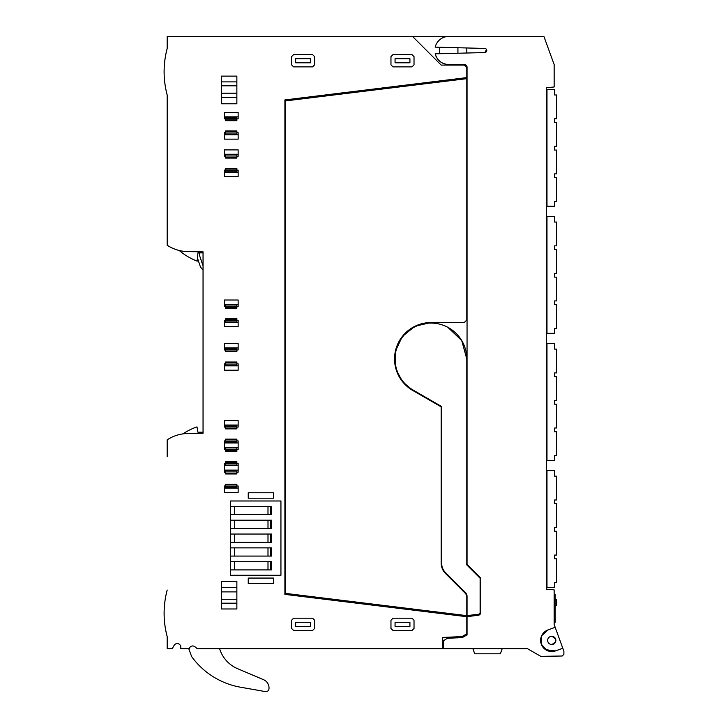 <?xml version="1.0" encoding="UTF-8"?>
<svg xmlns="http://www.w3.org/2000/svg" width="728" height="728" viewBox="0 0 728 728"><rect width="100%" height="100%" fill="white"/><g stroke="black" fill="none" stroke-linecap="round" stroke-linejoin="round"><path stroke-width="1.09" d="M466.794 47.966L466.794 53.008M486.777 50.487L486.55 49.55L484.784 52.543A2.047 2.047 0 0 0 486.777 50.487A2.047 2.047 0 0 0 484.784 48.439L435.171 47.138A14.087 14.087 0 0 1 448.858 36.4L543.898 36.4L554.154 64.583L554.154 86.996L546.464 87.669L546.464 589.216L554.154 589.889L554.154 624.497L563.891 651.251L563.891 654.317L562.216 656.001L540.831 656.374L527.518 648.684L537.519 654.463M448.803 36.4L167.185 36.4L167.185 48.476A89.662 89.662 0 0 0 167.185 95.031C163.09 79.516 163.09 63.991 167.185 48.476M457.93 53.244L457.93 47.739M435.171 53.836C437.273 60.551 441.841 64.137 448.858 64.583A14.087 14.087 0 0 1 435.171 53.836L484.784 52.543M167.185 95.031L167.185 245.236A38.429 38.429 0 0 0 179.215 250.487L179.215 250.487A63.081 63.081 0 0 0 197.197 261.161L197.925 252.88L203.048 252.88M167.185 245.236C173.419 249.294 180.244 251.415 187.678 251.588L203.048 251.852L203.048 433.233L187.678 433.497C180.244 433.67 173.419 435.79 167.185 439.849L167.185 456.602M412.485 36.4L441.177 65.092L464.236 65.092L466.794 67.659L466.794 77.605L284.903 99.936L284.903 594.376L466.794 616.707L466.794 633.824L461.998 636.6L442.715 637.437L442.715 648.684L197.261 648.684L195.022 646.81A3.585 3.585 0 0 0 189.244 648.684L180.808 648.684L180.808 647.174A3.585 3.585 0 0 0 174.11 645.381L172.208 648.684L167.185 648.684L167.185 636.609C163.09 621.093 163.09 605.569 167.185 590.053M439.949 47.265A9.482 9.482 0 0 0 439.949 53.717M466.794 648.684L472.872 648.684L474.738 653.808L500.354 653.808L502.22 648.684L527.518 648.684L443.479 648.684L443.479 640.722L447.32 638.274L462.253 637.619L467.048 634.852L467.048 616.662L478.514 615.224A2.566 2.566 0 0 0 480.626 612.703L480.626 577.977L467.048 564.4L467.048 67.14A2.566 2.566 0 0 0 464.491 64.583L448.858 64.583M555.173 627.309L547.957 629.938A11.148 11.148 0 0 0 541.295 644.225A11.148 11.148 0 0 0 555.573 650.878L562.799 648.257M552.807 651.505L544.298 648.684M443.479 648.684L442.715 648.684M167.085 636.236A89.662 89.662 0 0 1 167.167 590.135M167.185 439.849A38.429 38.429 0 0 1 183.001 433.87A56.365 56.365 0 0 1 196.997 426.917L197.925 432.204L203.048 432.204L203.048 433.233M187.678 251.588A38.429 38.429 0 0 1 179.215 250.487M466.029 65.092L464.236 65.092M236.864 349.968L238.147 349.968L238.147 343.571L224.315 343.571L224.315 349.968L225.598 349.968M236.864 320.256L238.147 320.256L238.147 326.663L224.315 326.663L224.315 320.256L225.598 320.256M224.315 304.368L224.315 300.018L238.147 300.018L238.147 304.368L224.315 304.368L224.315 306.424L225.598 306.424M238.147 304.368L238.147 306.424L236.864 306.424M236.864 170.134L238.147 170.134L238.147 176.531L224.315 176.531L224.315 170.134L225.598 170.134M224.315 154.245L224.315 149.886L238.147 149.886L238.147 154.245L224.315 154.245L224.315 156.293L225.598 155.938M238.147 154.245L238.147 156.293L236.864 156.293M236.864 132.724L238.147 132.724L238.147 139.13L224.315 139.13L224.315 132.724L225.598 132.724M225.598 118.537L224.315 118.892L224.315 112.485L238.147 112.485L238.147 116.844L224.315 116.844M236.864 118.892L238.147 118.892L238.147 116.844M314.623 628.446L312.567 630.494L293.611 630.494L291.564 628.446L291.564 620.247L293.611 618.199L312.567 618.199L314.623 620.247L314.623 628.446M393.011 618.199L411.975 618.199L414.023 620.247L414.023 628.446L411.975 630.494L393.011 630.494L390.963 628.446L390.963 620.247L393.011 618.199M414.023 64.838L414.023 56.638L411.975 54.591L393.011 54.591L390.963 56.638L390.963 64.838L393.011 66.885L411.975 66.885L414.023 64.838M314.623 64.838L314.623 56.638L312.567 54.591L293.611 54.591L291.564 56.638L291.564 64.838L293.611 66.885L312.567 66.885L314.623 64.838M238.147 365.856L224.315 365.856L224.315 370.206L238.147 370.206L238.147 363.809L236.864 363.809M225.598 363.809L224.315 363.809L224.315 365.856M236.864 427.081L238.147 427.081L238.147 420.675L224.315 420.675L224.315 427.081L225.598 427.081L225.598 425.407L236.864 425.407L236.864 426.781L225.598 426.781L225.598 428.874L236.864 428.874L236.864 426.781M236.864 449.631L238.147 449.631L238.147 440.913L236.864 440.913M225.598 440.913L224.315 440.913L224.315 449.631L225.598 449.631M248.239 498.207L273.655 498.207L273.655 492.765L248.239 492.765L248.239 498.207M236.864 81.882L236.864 76.112L221.494 76.112L221.494 85.804L236.864 85.804L236.864 81.882L221.494 81.882M221.494 85.804L221.494 103.776L236.864 103.776L236.864 85.804M230.339 506.37L230.339 575.284L280.935 575.284L280.935 500.991L230.339 500.991L230.339 506.37L271.58 506.37L271.58 514.569L230.339 514.569M236.864 472.172L238.147 472.172L238.147 463.463L236.864 463.463M225.598 472.172L224.315 472.172L224.315 463.463L225.598 463.463M238.147 488.06L224.315 488.06L224.315 492.41L238.147 492.41L238.147 486.004L236.864 486.004M224.315 488.06L224.315 486.004L225.598 486.004M236.864 587.505L236.864 581.308L221.494 581.308L221.494 608.972L236.864 608.972L236.864 587.505L221.494 587.505M248.239 583.51L273.655 583.51L273.655 578.077L248.239 578.077L248.239 583.51M547.957 629.938L541.678 635.68L541.277 644.171M541.314 644.271L547.083 650.514L555.573 650.878M395.104 360.697L395.095 357.521M447.893 327.336L461.707 340.531L466.794 358.94L466.794 564.91L480.116 578.232L480.116 612.894A1.283 1.283 0 0 1 479.06 614.15L467.048 615.633L467.048 596.278A5.123 5.123 0 0 0 465.547 592.656L445.436 572.536A12.813 12.813 0 0 1 441.687 563.481L441.687 406.561L412.994 389.999A35.863 35.863 0 0 1 430.931 323.068A35.863 35.863 0 0 1 466.794 358.94M466.257 594.63L465.292 593.293A5.123 5.123 0 0 1 466.794 596.915L466.794 615.642L285.412 593.375L285.412 100.928L466.794 78.66L466.794 320.001L464.236 322.559L430.931 322.559L415.006 326.226L402.302 336.491L395.368 351.287L395.604 367.622M396.15 369.606L402.466 381.599L412.74 390.445L441.177 406.861L441.177 563.017C441.232 567.094 442.688 570.597 445.527 573.528L465.292 593.293M238.147 347.92L224.315 347.92M238.147 322.304L224.315 322.304M238.147 172.181L224.315 172.181M238.147 134.771L224.315 134.771M295.659 622.294L295.659 626.399L310.519 626.399L310.519 622.294L295.659 622.294M395.058 626.399L409.919 626.399L409.919 622.294L395.058 622.294L395.058 626.399M395.058 62.79L395.058 58.686L409.919 58.686L409.919 62.79L395.058 62.79M310.519 62.79L295.659 62.79L295.659 58.686L310.519 58.686L310.519 62.79M238.147 425.034L224.315 425.034M238.147 442.97L224.315 442.97M238.147 447.574L224.315 447.574M271.089 514.569L271.089 506.37M230.467 506.37L230.467 514.569M230.339 528.41L271.58 528.41L271.58 520.211L230.339 520.211M230.339 542.242L271.58 542.242L271.58 534.043L230.339 534.043M230.339 556.074L271.58 556.074L271.58 547.875L230.339 547.875M230.339 569.906L271.58 569.906L271.58 561.707L230.339 561.707M271.089 569.906L271.089 561.707M230.467 561.707L230.467 569.906M271.089 556.074L271.089 547.875M230.467 547.875L230.467 556.074M271.089 542.242L271.089 534.043M230.467 534.043L230.467 542.242M271.089 528.41L271.089 520.211M230.467 520.211L230.467 528.41M238.147 465.511L224.315 465.511M238.147 470.124L224.315 470.124M551.769 644.508A4.095 4.095 0 0 0 555.864 640.413A4.095 4.095 0 0 0 551.769 636.308A4.095 4.095 0 0 0 547.665 640.413A4.095 4.095 0 0 0 551.769 644.508C557.057 641.778 557.057 639.048 551.769 636.308M430.931 322.559A36.382 36.382 0 0 0 412.74 390.445M441.177 563.017A14.86 14.86 0 0 0 445.527 573.528M236.864 118.591L236.864 117.217L225.598 117.217L225.598 118.591L236.864 118.591L236.864 120.684L225.598 120.684L225.598 118.591M225.598 131.713L225.598 130.931L236.864 130.931L236.864 134.407L225.598 134.407L225.598 131.713L236.864 131.713M236.864 133.033L225.598 133.033M236.864 155.992L236.864 154.618L225.598 154.618L225.598 155.992L236.864 155.992L236.864 158.085L225.598 158.085L225.598 155.992M225.598 169.114L225.598 168.332L236.864 168.332L236.864 171.808L225.598 171.808L225.598 169.114L236.864 169.114M236.864 170.434L225.598 170.434M236.864 307.434L225.598 307.434L225.598 308.217L236.864 308.217L236.864 304.741L225.598 304.741L225.598 306.06M236.864 306.115L225.598 306.115L225.598 307.434M225.598 319.237L225.598 318.464L236.864 318.464L236.864 321.931L225.598 321.931L225.598 319.237L236.864 319.237M236.864 320.557L225.598 320.557M236.864 350.987L225.598 350.987L225.598 351.761L236.864 351.761L236.864 348.293L225.598 348.293L225.598 349.613M236.864 349.668L225.598 349.668L225.598 350.987M225.598 362.79L225.598 362.016L236.864 362.016L236.864 365.483L225.598 365.483L225.598 362.79L236.864 362.79M236.864 364.109L225.598 364.109M225.598 439.903L225.598 439.121L236.864 439.121L236.864 442.597L225.598 442.597L225.598 439.903L236.864 439.903M236.864 441.223L225.598 441.223M236.864 449.322L236.864 447.947L225.598 447.947L225.598 449.322L236.864 449.322L236.864 451.424L225.598 451.424L225.598 449.322M225.598 462.444L225.598 461.67L236.864 461.67L236.864 465.137L225.598 465.137L225.598 462.444L236.864 462.444M236.864 463.763L225.598 463.763M236.864 471.871L236.864 470.497L225.598 470.497L225.598 471.871L236.864 471.871L236.864 473.964L225.598 473.964L225.598 471.871M225.598 484.994L225.598 484.211L236.864 484.211L236.864 487.687L225.598 487.687L225.598 484.994L236.864 484.994M236.864 486.313L225.598 486.313M554.154 594.63L555.182 594.63L555.182 622.294L554.154 622.294M480.116 612.894L479.06 614.15M555.182 599.499L556.72 599.499L556.72 605.641L555.182 605.641M189.244 648.684A3.585 3.585 0 0 0 189.134 649.731L191.628 656.574A76.859 76.859 0 0 0 241.532 687.387L265.411 691.6A3.076 3.076 0 0 0 268.896 689.443A8.963 8.963 0 0 0 263.554 679.697L237.583 668.668A31.741 31.741 0 0 1 220.156 650.313L219.565 648.684M263.554 679.697L254.864 676.012M188.752 648.684L189.134 649.731M203.048 269.888A8.963 8.963 0 0 1 199.991 265.62L197.47 258.131M197.925 252.907L199.317 252.971A8.709 8.709 0 0 0 199.763 256.129L202.657 264.719A6.152 6.152 0 0 0 203.048 265.629M554.663 587.46L554.663 582.591L554.663 587.46L546.464 587.46M546.464 470.634L546.983 470.634L546.983 587.46M554.663 473.719L554.663 470.634L546.983 470.634M554.663 470.634L554.663 476.194L556.72 476.194L556.72 499.972L554.663 499.972L554.663 503.73L554.663 501.437M554.663 503.73L556.72 503.73L556.72 527.509L554.663 527.509L554.663 531.276L554.663 528.983M554.663 531.276L556.72 531.276L556.72 555.045L554.663 555.045L554.663 558.813L554.663 556.52M554.663 476.194L554.663 473.901M554.663 558.813L556.72 558.813L556.72 582.591L554.663 582.591M554.663 460.387L554.663 455.519L554.663 460.387L546.464 460.387M546.464 343.571L546.983 343.571L546.983 460.387M554.663 346.646L554.663 343.571L546.983 343.571M554.663 343.571L554.663 349.131L556.72 349.131L556.72 372.9L554.663 372.9L554.663 376.667L554.663 374.374M554.663 376.667L556.72 376.667L556.72 400.436L554.663 400.436L554.663 404.204L554.663 401.911M554.663 404.204L556.72 404.204L556.72 427.982L554.663 427.982L554.663 431.75L554.663 429.456M554.663 349.131L554.663 346.828M554.663 431.75L556.72 431.75L556.72 455.519L554.663 455.519M554.663 333.324L554.663 328.455L554.663 333.324L546.464 333.324M546.464 216.498L546.983 216.498L546.983 333.324M554.663 219.583L554.663 216.498L546.983 216.498M554.663 216.498L554.663 222.058L556.72 222.058L556.72 245.837L554.663 245.837L554.663 249.595L554.663 247.302M554.663 249.595L556.72 249.595L556.72 273.373L554.663 273.373L554.663 277.141L554.663 274.847M554.663 277.141L556.72 277.141L556.72 300.91L554.663 300.91L554.663 304.677L554.663 302.384M554.663 222.058L554.663 219.765M554.663 304.677L556.72 304.677L556.72 328.455L554.663 328.455M554.663 206.252L554.663 201.383L554.663 206.252L546.464 206.252M546.464 89.435L546.983 89.435L546.983 206.252M554.663 92.511L554.663 89.435L546.983 89.435M554.663 89.435L554.663 94.986L556.72 94.986L556.72 118.764L554.663 118.764L554.663 122.532L554.663 120.238M554.663 122.532L556.72 122.532L556.72 146.301L554.663 146.301L554.663 150.068L554.663 147.775M554.663 150.068L556.72 150.068L556.72 173.846L554.663 173.846L554.663 177.614L554.663 175.312M554.663 94.986L554.663 92.693M554.663 177.614L556.72 177.614L556.72 201.383L554.663 201.383M221.494 93.193L236.864 93.193M221.494 97.588L236.864 97.588M221.494 591.891L236.864 591.891M221.494 599.28L236.864 599.28M221.494 603.203L236.864 603.203M236.864 119.902L225.598 119.902M236.864 157.312L225.598 157.312M236.864 428.1L225.598 428.1M236.864 450.641L225.598 450.641M236.864 473.191L225.598 473.191M267.995 506.37L267.995 514.569M234.434 506.37L234.434 514.569M270.643 506.37L270.643 514.569M267.995 520.211L267.995 528.41M234.434 520.211L234.434 528.41M270.643 520.211L270.643 528.41M267.995 534.043L267.995 542.242M234.434 534.043L234.434 542.242M270.643 534.043L270.643 542.242M267.995 547.875L267.995 556.074M234.434 547.875L234.434 556.074M270.643 547.875L270.643 556.074M267.995 561.707L267.995 569.906M234.434 561.707L234.434 569.906M270.643 561.707L270.643 569.906"/></g></svg>
